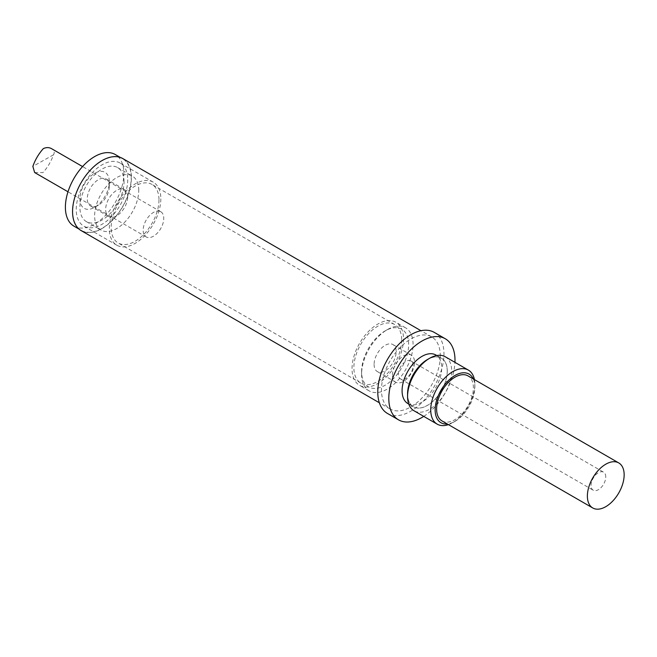 <?xml version="1.0" encoding="UTF-8"?>
<svg xmlns="http://www.w3.org/2000/svg" width="657" height="657" viewBox="0 0 657 657"><rect width="100%" height="100%" fill="white"/><g stroke="black" fill="none" stroke-linecap="round" stroke-linejoin="round"><path stroke-width="0.49" stroke-dasharray="3.29 2.46" d="M127.721 179.731A36.406 21.016 -60 0 1 111.83 216.367A36.406 21.016 -60 0 1 83.784 226.115A36.406 21.016 -60 0 1 83.776 184.083A36.406 21.016 -60 0 1 120.182 163.067A36.406 21.016 -60 0 1 127.721 179.731M124.042 181.858A31.199 18.018 120 0 0 117.578 167.568A31.199 18.018 120 0 0 86.379 185.586A31.199 18.018 120 0 0 86.379 221.614A31.199 18.018 120 0 0 110.425 213.254A31.199 18.018 120 0 0 124.042 181.858M109.333 186.103A15.604 9.009 120 0 0 106.105 178.959A15.604 9.009 120 0 0 94.082 183.139A15.604 9.009 120 0 0 87.274 198.841A15.604 9.009 120 0 0 90.502 205.978A15.604 9.009 120 0 0 98.304 205.206A15.604 9.009 120 0 0 109.333 186.103L109.333 181.858A20.802 12.007 -60 0 1 94.624 207.333A20.802 12.007 -60 0 1 79.916 198.841A20.802 12.007 -60 0 1 94.624 173.358A20.802 12.007 -60 0 1 109.333 181.858M127.721 196.714A15.604 9.009 120 0 0 124.493 189.569A15.604 9.009 120 0 0 108.89 198.578A15.604 9.009 120 0 0 108.89 216.596A15.604 9.009 120 0 0 120.913 212.416A15.604 9.009 120 0 0 127.721 196.714M73.954 226.148A41.342 23.874 120 0 0 105.818 215.077A41.342 23.874 120 0 0 123.861 173.464A41.342 23.874 120 0 0 115.295 154.543M131.219 177.71A41.342 23.874 120 0 0 122.654 158.789A41.342 23.874 120 0 0 81.312 182.654A41.342 23.874 120 0 0 81.312 230.393A41.342 23.874 120 0 0 113.168 219.323A41.342 23.874 120 0 0 131.219 177.71M138.75 190.349A31.199 18.018 120 0 0 132.295 176.06A31.199 18.018 120 0 0 101.088 194.078A31.199 18.018 120 0 0 101.088 230.106A31.199 18.018 120 0 0 125.134 221.746A31.199 18.018 120 0 0 138.75 190.349M387.466 413.458A46.803 27.019 120 0 0 423.535 400.918A46.803 27.019 120 0 0 443.968 353.819A46.803 27.019 120 0 0 434.269 332.393M440.289 355.946A41.605 24.022 -60 0 1 422.131 397.813A41.605 24.022 -60 0 1 390.069 408.958A41.605 24.022 -60 0 1 390.069 360.915A41.605 24.022 -60 0 1 431.674 336.901A41.605 24.022 -60 0 1 440.289 355.946M398.372 374.203A10.397 6.003 -60 0 1 402.913 363.732A10.397 6.003 -60 0 1 410.929 360.948A10.397 6.003 -60 0 1 413.081 365.711A10.397 6.003 -60 0 1 408.539 376.174A10.397 6.003 -60 0 1 400.524 378.966A10.397 6.003 -60 0 1 398.372 374.203M392.484 375.048A15.604 9.009 -60 0 1 399.292 359.346A15.604 9.009 -60 0 1 411.315 355.166A15.604 9.009 -60 0 1 411.315 373.184A15.604 9.009 -60 0 1 395.711 382.193A15.604 9.009 -60 0 1 392.484 375.048M374.096 364.438A15.604 9.009 120 0 0 377.332 371.575A15.604 9.009 120 0 0 392.927 362.565A15.604 9.009 120 0 0 392.927 344.555A15.604 9.009 120 0 0 380.904 348.736A15.604 9.009 120 0 0 374.096 364.438M361.596 374.203A36.406 21.016 120 0 0 369.135 390.866A36.406 21.016 120 0 0 397.189 381.109A36.406 21.016 120 0 0 413.072 344.482A36.406 21.016 120 0 0 405.533 327.81A36.406 21.016 120 0 0 387.334 329.617A36.406 21.016 120 0 0 361.596 374.203L361.596 371.657A33.285 19.217 120 0 0 385.125 385.24A33.285 19.217 120 0 0 408.662 344.482A33.285 19.217 120 0 0 385.125 330.89A33.285 19.217 120 0 0 361.596 371.657M445.224 356.735A31.199 18.018 -60 0 1 451.688 371.016A31.199 18.018 -60 0 1 438.071 402.421A31.199 18.018 -60 0 1 414.025 410.773M407.562 393.945A28.079 16.211 120 0 0 427.42 405.41A28.079 16.211 120 0 0 447.277 371.016A28.079 16.211 120 0 0 427.42 359.551M448.411 424.627A31.199 18.018 120 0 0 452.788 422.607A31.199 18.018 120 0 0 474.855 384.394A31.199 18.018 120 0 0 474.411 379.59M447.236 371.041A28.029 16.187 120 0 0 441.43 358.205A28.029 16.187 120 0 0 413.401 374.391A28.029 16.187 120 0 0 413.401 406.757A28.029 16.187 120 0 0 435 399.242A28.029 16.187 120 0 0 447.236 371.041M473.303 378.949A28.079 16.211 -60 0 1 474.855 386.94A28.079 16.211 -60 0 1 454.997 421.334A28.079 16.211 -60 0 1 447.302 423.987M441.997 420.923A26.001 15.012 120 0 0 462.035 413.959A26.001 15.012 120 0 0 473.385 387.786A26.001 15.012 120 0 0 467.998 375.886M605.762 476.957A10.397 6.003 120 0 0 603.611 472.194A10.397 6.003 120 0 0 593.205 478.197A10.397 6.003 120 0 0 593.205 490.212A10.397 6.003 120 0 0 601.221 487.42A10.397 6.003 120 0 0 605.762 476.957M423.74 416.39A46.803 27.019 120 0 0 454.948 362.344M407.89 403.57A28.029 16.187 120 0 0 429.489 396.064A28.029 16.187 120 0 0 441.726 367.854A28.029 16.187 120 0 0 435.919 355.018M403.513 338.955A36.406 21.016 -60 0 1 387.622 375.59A36.406 21.016 -60 0 1 359.576 385.347A36.406 21.016 -60 0 1 359.576 343.307A36.406 21.016 -60 0 1 395.974 322.291A36.406 21.016 -60 0 1 403.513 338.955M122.785 158.559A41.605 24.022 -60 0 1 131.4 177.604A41.605 24.022 -60 0 1 113.242 219.479A41.605 24.022 -60 0 1 81.181 230.623M160.817 198.841A36.406 21.016 -60 0 1 144.926 235.469A36.406 21.016 -60 0 1 116.872 245.225A36.406 21.016 -60 0 1 116.872 203.194A36.406 21.016 -60 0 1 153.278 182.17A36.406 21.016 -60 0 1 160.817 198.841M158.978 199.9A33.803 19.513 -60 0 1 144.22 233.917A33.803 19.513 -60 0 1 118.178 242.975A33.803 19.513 -60 0 1 118.178 203.941A33.803 19.513 -60 0 1 151.981 184.428A33.803 19.513 -60 0 1 158.978 199.9M401.673 340.022A33.803 19.513 -60 0 1 386.924 374.038A33.803 19.513 -60 0 1 360.874 383.097A33.803 19.513 -60 0 1 360.874 344.063A33.803 19.513 -60 0 1 394.676 324.542A33.803 19.513 -60 0 1 401.673 340.022M34.649 172.536L43.009 172.586C47.665 167.354 51.139 161.441 53.439 154.83C54.884 152.498 54.317 150.486 51.755 148.778M160.834 211.759A14.561 8.41 -60 0 1 160.694 228.603A14.561 8.41 -60 0 1 146.183 236.922A14.561 8.41 -60 0 1 146.183 220.111A14.561 8.41 -60 0 1 160.743 211.702A14.561 8.41 -60 0 1 160.834 211.759M53.439 154.83L32.85 166.41M98.304 205.206L94.624 207.333M90.502 205.978L108.89 216.596M106.105 178.959L124.493 189.569M78.988 229.055L81.312 230.393M120.33 157.45L122.654 158.789M86.379 221.614L101.088 230.106M117.578 167.568L132.295 176.06M411.315 355.166L392.927 344.555M395.711 382.193L377.332 371.575M385.125 330.89L387.334 329.617M474.855 386.94L474.855 384.394M454.997 421.334L452.788 422.607M400.524 378.966L593.205 490.212M410.929 360.948L603.611 472.194M408.753 404.071L413.401 406.757M436.782 355.519L441.43 358.205M405.533 327.81L395.974 322.291M369.135 390.866L359.576 385.347M153.278 182.17L120.182 163.067M116.872 245.225L83.784 226.115M394.676 324.542L151.981 184.428M360.874 383.097L118.178 242.975M431.674 336.901L420.948 330.709M390.069 408.958L379.344 402.766M160.743 211.702L82.56 166.566M146.183 236.922L67.999 191.787"/><path stroke-width="0.99" d="M120.33 157.45L115.295 154.543A41.342 23.874 120 0 0 73.954 178.408A41.342 23.874 120 0 0 73.954 226.148L78.988 229.055M454.948 362.344A46.803 27.019 120 0 0 454.997 360.192A46.803 27.019 120 0 0 445.306 338.766L434.269 332.393A46.803 27.019 120 0 0 387.466 359.42A46.803 27.019 120 0 0 387.466 413.458L398.503 419.831A46.803 27.019 120 0 0 423.74 416.39M437.192 424.151L414.025 410.773A31.199 18.018 -60 0 1 407.562 396.491A31.199 18.018 -60 0 1 429.621 358.279A31.199 18.018 -60 0 1 445.224 356.735L468.392 370.105A31.199 18.018 120 0 0 444.346 378.465A31.199 18.018 120 0 0 430.729 409.869A31.199 18.018 120 0 0 437.192 424.151A31.199 18.018 120 0 0 448.411 424.627M407.562 396.491L407.562 393.945A28.079 16.211 120 0 1 427.42 359.551L429.621 358.279M474.411 379.59A31.199 18.018 120 0 0 468.392 370.105M447.302 423.987A28.079 16.211 -60 0 1 435.139 409.869A28.079 16.211 -60 0 1 451.072 378.194A28.079 16.211 -60 0 1 473.303 378.949M618.763 462.93L467.998 375.886A26.001 15.012 120 0 0 441.997 390.899A26.001 15.012 120 0 0 441.997 420.923L592.762 507.968A26.001 15.012 120 0 0 612.8 501.004A26.001 15.012 120 0 0 624.15 474.83A26.001 15.012 120 0 0 618.763 462.93A26.001 15.012 120 0 0 592.762 477.943A26.001 15.012 120 0 0 592.762 507.968M445.306 338.766A46.803 27.019 120 0 0 398.503 365.785A46.803 27.019 120 0 0 398.503 419.831M436.782 355.519L435.919 355.018A28.029 16.187 120 0 0 407.89 371.205A28.029 16.187 120 0 0 407.89 403.57L408.753 404.071M379.344 402.766L81.181 230.623A41.605 24.022 -60 0 1 81.181 182.58A41.605 24.022 -60 0 1 122.785 158.559L420.948 330.709M67.999 191.787L34.649 172.536L32.85 166.41C35.149 159.807 38.623 153.894 43.28 148.654C46.286 147.217 49.111 147.258 51.755 148.778L82.56 166.566"/></g></svg>
